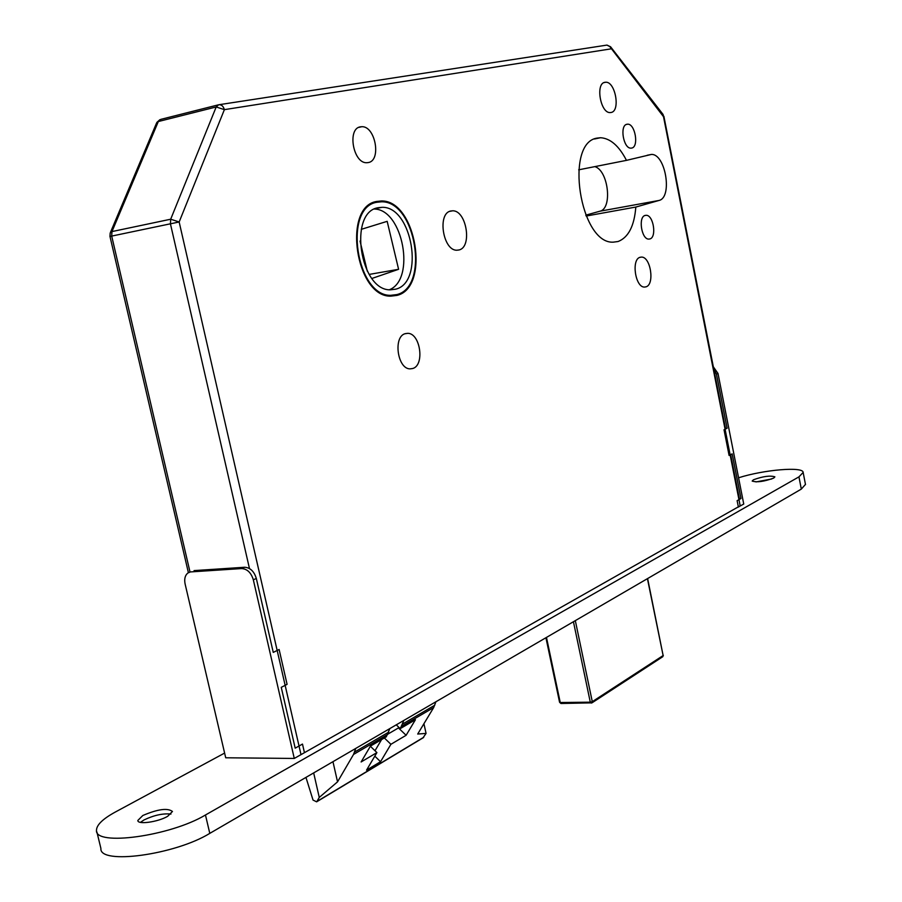 <?xml version="1.0" encoding="UTF-8"?>
<svg xmlns="http://www.w3.org/2000/svg" width="902" height="902" viewBox="0 0 902 902"><rect width="100%" height="100%" fill="white"/><g stroke="black" fill="none" stroke-linecap="round" stroke-linejoin="round"><path stroke-width="1.35" d="M376.653 201.45C342.129 206.592 355.76 297.31 390.791 296.149L396.97 295.405C430.66 287.659 416.172 199.748 381.264 200.977L376.653 201.45M388.548 295.912L389.732 295.484M396.79 294.593C429.904 287.005 415.675 200.594 381.377 201.811L376.833 202.273C342.907 207.336 356.313 296.465 390.746 295.326L396.79 294.593M378.006 207.731C348.116 212.342 359.999 290.827 390.363 289.824L395.628 289.192C424.887 282.63 412.361 206.242 382.098 207.313L378.006 207.731M631.704 148.063L630.926 148.142C623.383 148.717 619.46 125.231 626.946 124.262L627.645 124.183C635.177 123.619 639.135 146.913 631.704 148.063M649.857 238.951L648.797 239.098C641.48 239.515 637.996 216.852 645.156 215.42L646.136 215.296C653.454 214.89 656.972 237.361 649.857 238.951M611.037 112.491L610.192 112.581C600.45 113.393 595.241 83.232 604.971 82.296L605.693 82.229C615.435 81.428 620.677 111.273 611.037 112.491M646.012 286.836L644.468 287.073C635.279 287.49 631.118 259.336 640.082 257.284L641.502 257.081C650.68 256.675 654.886 284.525 646.012 286.836M368.242 162.574L366.731 162.721C353.099 163.521 346.977 128.287 360.518 126.821L361.792 126.708C375.412 125.897 381.647 160.725 368.242 162.574M412.766 368.501L410.038 368.873C397.41 368.997 392.99 336.615 405.235 333.65L407.749 333.323C420.355 333.188 424.921 365.186 412.766 368.501M458.994 249.967L456.874 250.215C442.972 250.812 437.098 213.323 450.752 211.012L452.624 210.809C466.503 210.211 472.501 247.216 458.994 249.967M626.473 160.364L651.345 154.445C665.552 153.509 672.824 197.707 658.945 200.47L635.82 207.054C634.32 225.974 628.423 237.451 618.118 241.51L613.304 242.153C579.986 244.262 564.145 142.302 597.248 138.085L600.563 137.724C610.372 138.367 619.009 145.91 626.473 160.364L578.667 169.824M740.711 505.503L300.997 754.636L179.16 221.982L170.681 219.22L216.198 106.966L224.384 109.649L179.16 221.982L111.701 236.087L190.018 572.037M361.251 229.345L387.172 221.34L398.594 269.303L371.94 278.447M369.155 274.422L398.594 269.303M367.283 271.164L360.045 241.071M403.859 720.416L400.24 728.636L415.427 719.728L406.114 735.288L390.916 744.297L380.543 761.716L366.55 770.116L376.912 752.595L361.116 761.964L370.451 746.101L386.248 736.844L389.867 728.568M435.914 701.767L433.659 707.574L417.705 734.036L426.06 733.405L422.982 737.881M355.76 748.412L353.528 754.444L337.54 781.854L319.263 797.424L316.918 801.472L423.726 737.272M319.263 797.424L313.67 772.913M305.958 777.4L313.028 800.063L316.625 801.833L423.421 737.622M426.06 733.405L423.929 723.708M337.54 781.854L332.962 761.683M396.271 724.836L400.24 728.636M398.831 727.283L398.447 727.925L406.114 735.288M387.837 734.138L398.447 727.925M384.342 737.96L390.916 744.297M381.591 739.561L374.995 750.735M374.815 756.147L380.543 761.716M370.361 746.236L376.912 752.595M635.82 207.054L586.165 216.04M594.858 166.622C608.433 170.534 612.706 208.768 599.841 211.226L585.781 215.161M389.382 289.745C415.901 279.519 403.025 209.388 374.431 209.05M390.34 296.115L391.84 295.416M374.251 202.792L373.033 202.702M188.394 572.68L109.976 236.448L110.179 233.054L111.972 231.577L170.681 219.22L170.433 223.843L249.471 568.542M110.439 232.434L156.52 123.134L158.324 121.533L111.972 231.577L111.701 236.087L109.965 236.437M607.023 45.1L610.575 46.78L610.868 48.888L224.384 109.649C223.301 106.086 221.385 104.463 218.645 104.767L216.198 106.966L158.324 121.533L160.804 119.368L218.16 104.891M610.71 46.949L662.947 114.295L663.286 116.403L609.775 46.566L606.933 45.1L219.265 104.677M713.324 366.798L717.992 373.451L716.436 374.138L727.113 428.236L724.024 429.758L729.098 455.454L732.165 453.864L740.982 498.524L739.358 498.648M727.113 428.236L725.49 428.394M716.436 374.138L713.775 369.042M717.992 373.451L743.744 504.026L737.87 507.285M740.982 498.524L737.126 500.678L738.388 507.059M190.299 571.981L187.92 572.973C185.057 575.318 184.121 578.971 185.102 583.944L225.714 757.781L294.277 758.447L304.448 752.685L302.486 744.071L295.191 748.164L281.255 687.347L287.084 684.336L279.124 649.496L273.25 652.394L256.326 578.464L253.327 579.794C251.128 572.657 247.227 568.914 241.601 568.564L191.01 571.891M241.601 568.564L244.611 567.257L194.054 570.605M244.611 567.257C250.226 567.606 254.127 571.349 256.326 578.464M294.277 758.447L253.327 579.794M140.453 822.365L143.914 819.997C153.892 815.228 162.901 813.243 170.94 814.066M142.832 815.498C157.782 809.117 167.648 807.775 172.462 811.473L167.637 816.333C157.873 822.083 137.454 824.879 137.837 820.448L142.832 815.498M755.966 481.927L771.684 478.985M753.429 479.785C763.047 476.312 770.207 475.331 774.886 476.854L773.679 478.094C764.039 481.589 756.879 482.581 752.178 481.059L753.429 479.785M738.569 477.789C763.566 469.75 803.4 466.311 803.152 472.445L798.947 476.865L205.464 814.991C170.534 836.086 94.552 846.538 96.491 830.325C96.514 824.992 102.794 818.892 115.321 812.037L224.621 753.08M805.463 484.408L801.314 489.098L209.794 833.369C174.999 854.848 99.073 865.108 100.9 848.444L96.886 831.915M402.687 723.979L434.73 705.263M354.599 752.054L388.694 732.142M401.615 726.313L433.659 707.574M353.528 754.444L387.623 734.499M740.215 506.022L663.071 114.464M658.945 200.47L599.841 211.226M575.318 620.621L592.287 701.666L663.128 655.551L647.422 578.667M546.477 637.421L560.243 702.511L590.291 702.184L573.435 621.726M559.804 702.038L561.303 703.413M591.351 703.086L592.287 701.666L590.291 702.184L591.351 703.086M545.924 637.737L559.578 702.308L560.965 703.492L591.983 702.85L662.823 656.679L663.308 655.314L662.575 656.836M647.625 578.543L663.049 655.156M209.794 833.369L205.464 814.991M801.314 489.098L798.947 476.865M600.563 137.724L594.497 138.987M651.345 154.445L647.219 155.268M452.624 210.809L449.692 211.372M407.749 333.323L404.975 333.74M361.792 126.708L358.692 127.419M641.502 257.081L639.901 257.352M605.693 82.229L603.957 82.612M646.136 215.296L644.874 215.522M627.645 124.183L626.326 124.465M375.209 208.678L382.098 207.313M387.905 295.788L390.746 295.326M373.293 202.578L381.264 200.977M159.891 119.684L156.813 122.446M739.493 499.347L730.665 454.642M725.603 428.98L663.872 116.268M805.497 484.577L803.152 472.445"/></g></svg>
